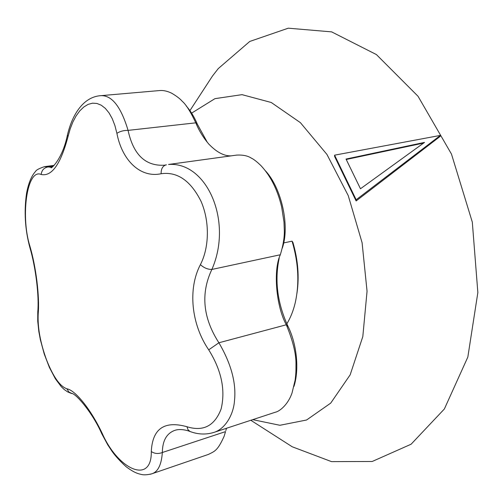 <?xml version="1.0" encoding="UTF-8"?>
<svg xmlns="http://www.w3.org/2000/svg" width="503" height="503" viewBox="0 0 503 503"><rect width="100%" height="100%" fill="white"/><g stroke="black" fill="none" stroke-linecap="round" stroke-linejoin="round"><path stroke-width="0.75" d="M296.946 293.324C299.386 276.927 298.046 259.988 292.928 242.496L292.073 241.176L283.717 242.905M265.364 170.724C281.454 187.889 290.068 225.765 282.328 248.117M279.165 258.303C274.456 280.718 277.442 303.472 288.112 326.573L286.308 324.775C276.197 306.667 273.01 270.124 280.316 254.757L280.378 254.593C283.114 245.552 284.434 237.712 284.333 231.072L283.981 221.949L281.642 206.915C277.562 189.801 270.671 176.044 260.963 165.638C256.895 161.702 253.713 159.212 251.412 158.175C247.872 155.823 243.006 154.792 236.8 155.081L168.536 164.468C206.764 161.476 233.147 221.226 211.864 269.451C207.77 269.476 203.948 267.879 200.395 264.647C209.38 247.306 209.757 221.307 201.055 201.363C190.694 180.696 177.389 171.479 161.13 173.724C161.023 168.939 162.639 166.003 165.99 164.909L164.77 165.135M231.141 155.861C224.093 156.144 216.661 152.227 208.846 144.122C203.294 137.64 198.949 130.547 195.799 122.833L197.346 124.184L207.362 142.406M161.13 173.724C140.387 178.219 122.084 160.457 116.903 133.339C119.915 131.333 123.637 130.346 128.07 130.378L195.799 122.833C190.455 111.521 185.909 104.322 182.168 101.235C180.156 98.84 176.698 96.186 171.8 93.275C167.405 91.106 163.318 90.2 159.545 90.559L99.368 95.796M186.185 105.907C190.606 110.893 194.328 116.985 197.346 124.184M288.112 326.573C297.028 344.586 299.272 370.026 293.947 386.442M280.316 254.757L211.864 269.451C200.534 293.45 202.879 317.89 218.899 342.769C231.072 363.606 236.284 382.726 234.543 400.137C233.656 415.189 224.608 429.392 213.775 432.448L275.216 412.265C279.693 411.416 288.131 404.525 292.067 392.849L295.142 380.061C295.965 373.151 295.984 371.327 295.965 365.191C296.336 354.722 293.117 341.248 286.308 324.775L218.899 342.769L208.714 349.83C191.341 324.479 187.619 288.967 200.395 264.647M226.01 429.914L226.52 428.26M226.224 429.197L225.809 430.599M190.367 431.618L189.933 431.461C186.563 430.09 180.175 428.726 175.277 430.203C166.795 433.077 162.482 440.509 162.343 452.505C161.444 464.954 157.854 472.084 151.573 473.889L208.311 454.448C214.768 451.292 217.648 450.707 224.143 436.227L225.533 431.612L162.343 452.505C158.294 454.071 154.61 453.75 151.296 451.537C152.428 428.694 164.318 420.426 186.984 426.739C203.294 431.8 214.668 425.884 221.113 408.989C225.633 390.102 221.502 370.378 208.714 349.83M72.199 393.642L68.949 392.057L66.88 388.781C75.475 390.29 90.986 409.499 102.354 433.712C118.457 470.116 151.893 484.754 151.296 451.537M116.903 133.339L114.91 125.568L112.251 118.664L109.032 112.892L105.328 108.371L101.241 105.202L96.916 103.455L92.477 103.184L88.056 104.404L83.775 107.02L79.751 110.905L76.098 115.935L72.891 121.971L70.187 128.887L68.062 136.426C60.718 164.116 51.752 176.798 41.164 174.484C27.124 168.134 20.34 215.881 29.929 246.275C36.084 267.055 39.724 296.852 38.209 313.646C37.486 327.183 40.259 342.6 46.54 359.89C53.186 376.753 59.964 386.386 66.88 388.781M38.209 313.646L37.775 311.835L37.731 321.134L38.838 331.552L40.366 339.732L44.233 353.999L49.382 367.41L55.405 378.841L61.284 386.7L64.327 389.599L67.628 391.887L71.42 393.453C74.607 392.315 91.936 411.335 101.858 433.926L102.354 433.712M29.929 246.275L29.822 247.375C35.726 267.124 39.259 296.336 37.775 311.835M41.164 174.484C41.724 170.228 44.013 167.719 48.03 166.958L51.375 167.279M29.822 247.375C25.037 229.513 23.943 211.505 26.552 193.347C28.432 183.224 31.45 175.899 35.606 171.372C36.172 170.033 39.159 168.448 44.566 166.619L48.03 166.958L53.06 166.311M151.535 473.901L149.944 474.329M68.062 136.426L67.427 135.049M213.775 432.448C205.941 434.831 197.993 434.498 189.933 431.461L187.984 429.713L186.984 426.739M51.319 167.298L51.224 167.317C49.407 170.165 62.026 161.067 67.383 135.25C71.797 116.099 82.253 97.878 99.317 95.803C111.081 94.155 120.663 105.68 128.07 130.378C133.339 154.628 145.411 166.235 164.299 165.204L164.299 165.204M166.418 164.839L165.99 164.909M286.829 323.813C290.483 317.902 293.274 310.942 295.198 302.919C299.549 283.522 298.505 262.943 292.073 241.176M346.227 159.482L423.601 143.072M346.02 159.049L424.532 142.399L360.475 188.757L346.02 159.049M440.414 135.395L440.163 136.414L356.124 200.955L334.627 156.508L334.589 155.169L440.414 135.395L356.162 199.766L334.589 155.169M356.124 200.955L356.162 199.766M278.322 437.88L292.212 446.771L331.515 461.622L372.189 461.49L411.096 444.224L444.369 408.983L467.834 357.073L477.85 292.564L472.317 222.156L451.48 154.088L418.037 96.274L376.42 54.575L331.647 31.878L288.276 28.187L249.746 41.46L218.283 68.578L212.473 76.028L203.438 89.886M252.739 419.647L279.901 425.28L306.56 420.011L330.71 403.123L350.163 374.829L362.814 336.589L367.052 291.224L362.091 242.71L348.252 195.636L326.944 154.44L300.404 122.657L271.243 102.486L242.025 94.652L214.932 98.657L191.618 113.131M101.858 433.926L107.805 444.935L112.301 451.707C115.797 456.517 120.412 461.528 126.146 466.734C134.961 473.354 138.759 473.801 141.626 474.518C144.122 475.077 147.436 474.857 151.566 473.857M44.578 166.619L54.098 165.399M250.821 420.275L292.212 446.771M189.927 110.616L212.473 76.028"/></g></svg>
